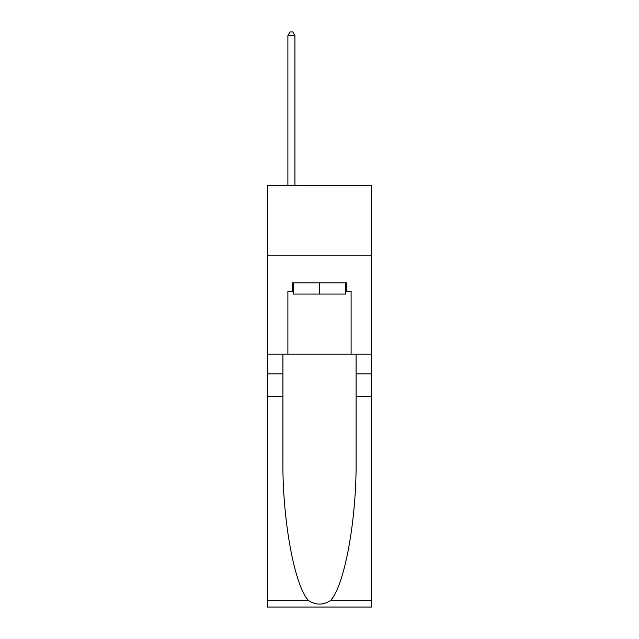 <?xml version="1.0" encoding="UTF-8"?>
<svg xmlns="http://www.w3.org/2000/svg" width="639" height="639" viewBox="0 0 639 639"><rect width="100%" height="100%" fill="white"/><g stroke="black" fill="none" stroke-linecap="round" stroke-linejoin="round"><path stroke-width="0.96" d="M371.475 255.864L371.475 185.63L267.525 185.63L267.525 255.864L371.475 255.864L371.475 354.198L351.107 354.198L351.107 291.264L346.61 291.264L346.61 282.837L292.39 282.837L292.39 291.264L293.229 291.264M345.771 282.837L345.771 294.076L293.229 294.076L293.229 282.837M319.5 282.837L319.5 294.076M330.371 600.644L371.475 600.644L371.475 607.05L267.525 607.05L267.525 396.34L282.909 396.34L282.909 458.986C282.158 518.86 294.307 585.747 308.629 600.644C315.874 605.261 323.118 605.261 330.371 600.644C344.693 585.747 356.842 518.86 356.091 458.986L356.091 354.198M356.091 396.34L371.475 396.34L371.475 354.198M267.525 396.34L267.525 255.864M282.909 354.198L282.909 396.34M371.475 600.644L371.475 396.34M267.525 354.198L287.893 354.198L287.893 291.264L292.39 291.264M287.893 354.198L351.107 354.198M345.771 291.264L346.61 291.264M294.914 185.63L294.914 35.6L287.893 35.6L287.893 185.63M287.893 35.6L290.002 31.95L292.814 31.95L294.914 35.6M356.091 373.863L371.475 373.863M282.909 373.863L267.525 373.863M267.525 600.644L308.629 600.644"/></g></svg>
